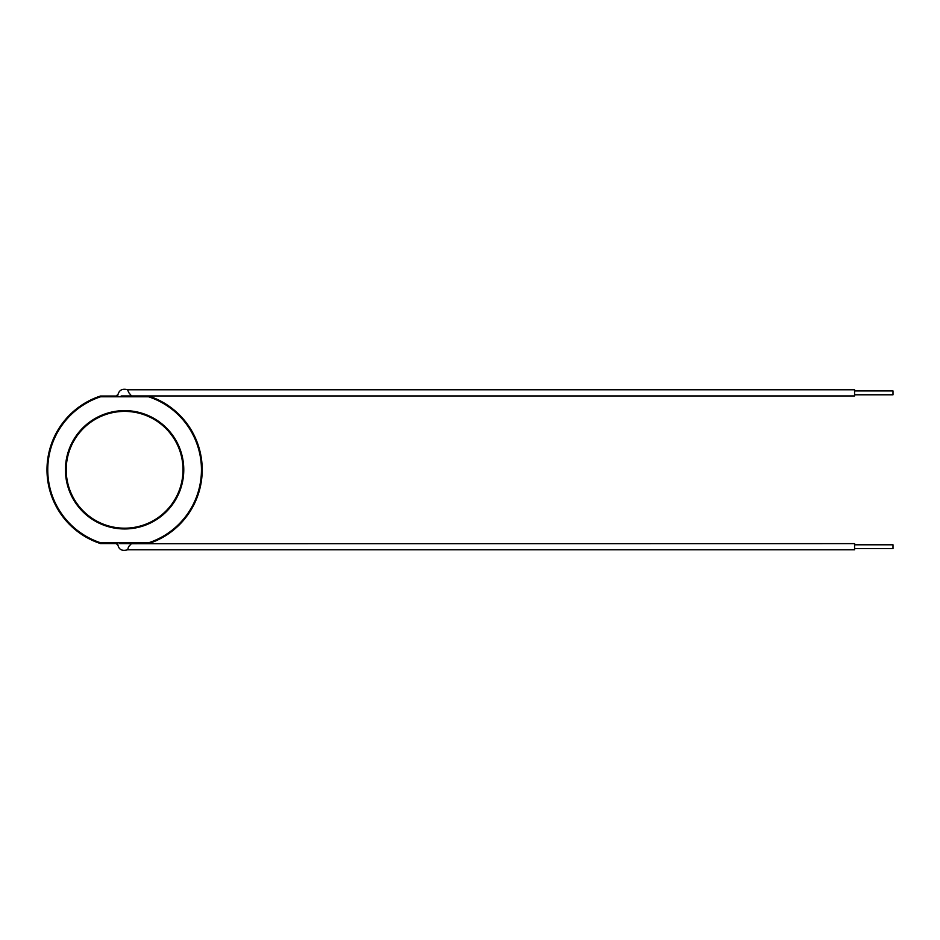 <?xml version="1.0" encoding="UTF-8"?>
<svg xmlns="http://www.w3.org/2000/svg" width="940" height="940" viewBox="0 0 940 940"><rect width="100%" height="100%" fill="white"/><g stroke="black" fill="none" stroke-linecap="round" stroke-linejoin="round"><path stroke-width="1.41" d="M854.577 390.946L893 390.946L893 394.788L854.577 394.788M854.577 544.789L893 544.789L893 548.631L854.577 548.631M131.518 543.731L854.577 543.626L854.577 549.783L127.629 549.783L128.557 546.704L131.459 543.626L119.838 543.626M117.688 395.952C118.663 390.264 122.024 388.22 127.781 389.795L854.577 389.795L854.577 395.952L131.518 395.952L128.968 392.873C127.217 388.995 127.194 388.995 128.921 392.873M66.211 469.788A58.398 58.398 0 0 0 124.609 528.186A58.398 58.398 0 0 0 183.006 469.788A58.398 58.398 0 0 0 124.609 411.391A58.398 58.398 0 0 0 66.211 469.788M116.924 396.022L100.486 396.022A77.609 77.609 0 0 0 100.486 543.555L116.924 543.555M65.436 469.788A59.161 59.161 0 0 0 124.609 528.95A59.161 59.161 0 0 0 183.77 469.788A59.161 59.161 0 0 0 124.609 410.627A59.161 59.161 0 0 0 65.436 469.788M47.764 469.788A76.845 76.845 0 0 0 100.615 542.791L148.602 542.791A76.845 76.845 0 0 0 148.602 396.786L100.615 396.786A76.845 76.845 0 0 0 47.764 469.788M131.518 395.952L121.154 395.952L121.154 396.786M117.723 544.319L116.924 544.319L116.924 542.791M132.293 543.626L132.293 542.791M132.293 543.555L148.72 543.555A77.609 77.609 0 0 0 148.72 396.022L132.293 396.022M128.063 543.626L128.063 542.791M121.154 543.626L121.154 542.791M128.063 395.952L128.063 396.786M132.293 395.952L132.293 396.786M116.924 396.786L116.924 395.258L117.723 395.258M117.688 543.626C118.088 546.892 119.627 552.203 127.958 549.677"/></g></svg>
